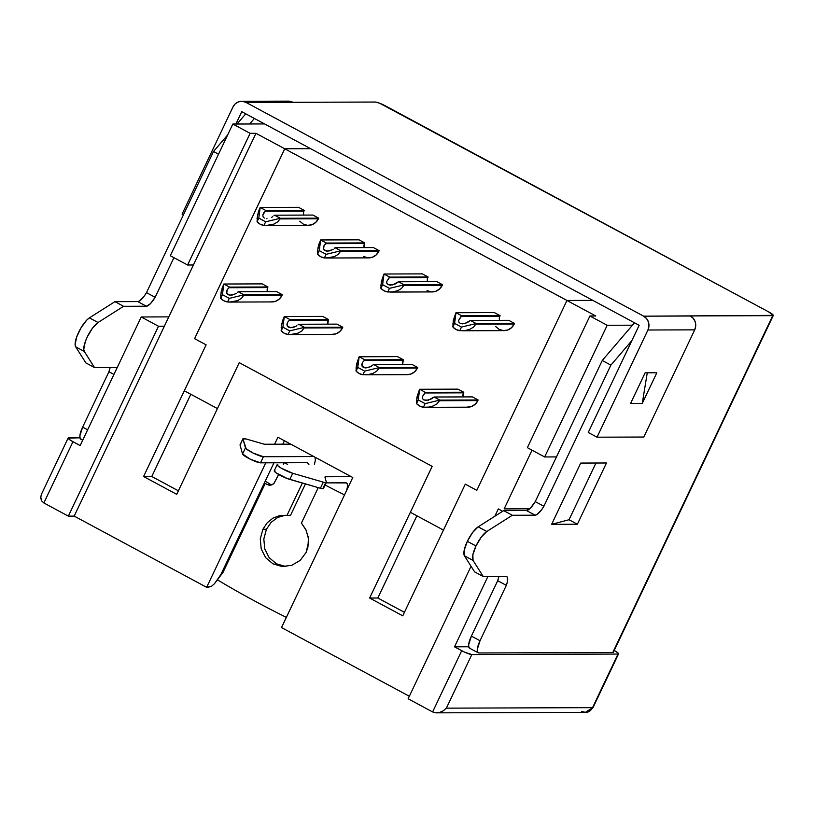 <?xml version="1.0" encoding="UTF-8"?>
<svg xmlns="http://www.w3.org/2000/svg" width="814" height="814" viewBox="0 0 814 814"><rect width="100%" height="100%" fill="white"/><g stroke="black" fill="none" stroke-linecap="round" stroke-linejoin="round"><path stroke-width="1.22" d="M478.205 652.818A13.726 4.172 -61.7 0 1 480.026 640.74L477.279 649.399L477.533 652.045L478.886 652.97A13.726 4.172 -61.7 0 1 478.205 652.818L469.566 648.168A13.726 4.172 118.3 0 1 471.387 636.1L497.69 580.708A13.726 4.172 118.3 0 0 498.87 576.475L497.69 580.708L506.328 585.347A13.726 4.172 -61.7 0 0 506.735 576.607A13.726 4.172 -61.7 0 0 506.054 576.444L483.251 576.526L474.613 571.876L483.251 576.526L473.056 560.439L464.418 555.789L474.613 571.876L464.418 555.789A17.155 5.21 118.3 0 1 467.348 541.33L464.214 550.213L464.418 555.789L473.056 560.439A17.155 5.21 -61.7 0 1 475.987 545.97L467.348 541.33L472.649 532.437L478.164 526.841L486.803 531.481L512.332 515.272L503.693 510.632L478.164 526.841L503.693 510.632L512.332 515.272L535.144 515.201L526.505 510.551L503.693 510.632L526.505 510.551L535.144 515.201A13.726 4.172 -61.7 0 0 543.874 506.267L535.236 501.617L530.504 508.068L526.505 510.551A13.726 4.172 118.3 0 0 535.236 501.617L602.248 360.49L634.503 322.792L602.248 360.49L610.887 365.13L543.874 506.267L610.887 365.13L602.248 360.49L535.236 501.617L543.874 506.267L541.534 509.849L536.935 514.56L535.144 515.201L512.332 515.272L486.803 531.481L478.164 526.841A17.155 5.21 118.3 0 0 467.348 541.33L475.987 545.97A17.155 5.21 -61.7 0 1 486.803 531.481L481.288 537.087L475.987 545.97L472.853 554.853L473.056 560.439L483.251 576.526L506.054 576.444L507.244 577.075L507.387 581.776L506.328 585.347L497.69 580.708L471.387 636.1L480.026 640.74L506.328 585.347L480.026 640.74L471.387 636.1L468.64 644.749L468.895 647.405L470.248 648.331M323.443 488.258A10.297 1.597 -154.6 0 1 322.782 488.726A10.297 1.597 -154.6 0 1 320.411 488.268L289.825 479.415L292.735 473.29L323.321 482.153L320.411 488.268A10.297 1.597 25.4 0 0 322.782 488.726L325.692 482.6A10.297 1.597 -154.6 0 1 323.321 482.153L320.411 488.268L287.189 478.52L275.987 472.771L274.237 470.848L274.908 470.584M308.557 542.236L306.095 552.472L300.183 560.378L291.738 565.313L282.153 566.524L272.955 563.827L265.618 557.631L261.202 548.901L260.277 538.939L262.902 529.253L266.443 529.242L263.817 538.929L264.733 548.88L269.129 557.621L276.465 563.817L285.846 566.524M291.738 565.313L300.183 560.378L306.095 552.472L307.906 547.242L308.425 538.603L306.156 530.24L301.424 523.076L318.243 487.647L301.424 523.076L305.82 529.548L308.221 537.067M284.432 566.595L272.955 563.827L265.618 557.631L261.202 548.901L260.277 538.939L262.902 529.253L267.155 522.842L272.944 518.131L279.741 515.547L287.027 515.343L302.36 483.048L287.027 515.343L290.537 515.333L305.443 483.943L290.537 515.333L279.741 515.547L272.944 518.131L267.155 522.842L262.902 529.253L266.443 529.242L271.174 522.323L277.615 517.49L285.226 515.242M217.562 579.904A181.858 28.134 25.4 0 0 286.355 617.388A181.858 28.134 25.4 0 1 217.562 579.904M270.797 484.534A171.571 26.547 -154.6 0 1 265.232 481.155A171.571 26.547 25.4 0 0 270.797 484.534L267.175 484.544A181.858 28.134 -154.6 0 1 264.418 482.885A181.858 28.134 -154.6 0 0 267.175 484.544L270.797 484.534M263.807 539.072L266.443 529.242M214.458 583.73L220.889 574.542L273.952 462.8L263.99 483.77L264.855 484.238A187.006 28.928 -154.6 0 1 264.011 483.74A187.006 28.928 25.4 0 0 264.855 484.238L222.985 572.435L264.855 484.238L263.99 483.77L220.889 574.542L222.985 572.435L214.458 583.73L211.355 586.406M241.585 101.292A10.297 9.676 89.8 0 1 245.981 102.401L292.755 102.249A10.297 9.676 -90.2 0 0 288.359 101.14L241.585 101.292A10.297 9.676 89.8 0 0 232.977 106.949L182.082 214.123L183.425 214.845L182.082 214.123L232.977 106.949L235.307 103.785L238.594 101.811L242.338 101.323L245.981 102.401L643.66 316.178A10.297 9.676 89.8 0 1 647.934 330.006L597.038 437.189L643.813 437.037L694.708 329.853L647.934 330.006L597.038 437.189L588.257 432.468L631.878 340.598L610.887 365.13L631.878 340.598L639.153 325.285L241.758 111.671L639.153 325.285L588.257 432.468L597.038 437.189L643.813 437.037L694.708 329.853A10.297 9.676 -90.2 0 0 690.435 316.015L643.66 316.178L245.981 102.401L375.346 102.045L379.517 103.164L768.457 311.782L773.3 315.364L643.66 316.178L646.631 318.65L648.483 322.151L648.941 326.139L647.934 330.006L694.708 329.853L695.716 325.976L695.258 321.998L693.406 318.498L690.292 315.944L772.73 315.659L613.349 652.218M642.266 403.408L630.575 403.449L645.115 372.822L656.806 372.781L642.266 403.408L647.252 372.812L642.266 403.408L630.575 403.449L645.115 372.822L656.806 372.781L642.266 403.408M81.492 439.357L80.148 438.431L79.894 435.775L82.631 427.116L108.934 371.733L110.124 367.49A13.726 4.172 118.3 0 1 108.934 371.733L113.94 374.42L108.934 371.733L82.631 427.116A13.726 4.172 118.3 0 0 80.81 439.194L82.702 440.211M85.867 362.902L75.661 346.815L75.122 344.607L76.658 337.016L81.095 327.686L86.762 320.085L89.408 317.867L114.947 301.658L137.749 301.577L139.54 300.936L144.149 296.225L146.489 292.643L213.502 151.506L227.625 135.002L213.502 151.506L218.508 154.202L213.502 151.506L146.489 292.643L155.128 297.293L173.931 257.672L155.128 297.293L146.489 292.643A13.726 4.172 118.3 0 1 137.749 301.577L114.947 301.658L123.586 306.298L146.388 306.227L150.387 303.734L155.128 297.293A13.726 4.172 -61.7 0 1 146.388 306.227L137.749 301.577L146.388 306.227L123.586 306.298L114.947 301.658L89.408 317.867L98.046 322.507L123.586 306.298L98.046 322.507L89.408 317.867A17.155 5.21 118.3 0 0 78.602 332.356A17.155 5.21 118.3 0 0 75.661 346.815L85.867 362.902L94.505 367.552L84.3 351.455L83.761 349.257L85.297 341.666L87.24 336.996L92.542 328.103L98.046 322.507A17.155 5.21 -61.7 0 0 87.24 336.996A17.155 5.21 -61.7 0 0 84.3 351.455L75.661 346.815L84.3 351.455L94.505 367.552L85.867 362.902M87.637 429.812L82.631 427.116L87.637 429.812M254.395 118.457L249.664 123.982L254.395 118.457M237.016 124.033L245.757 113.818L237.016 124.033M117.247 367.47L94.505 367.552L117.247 367.47M80.148 445.584L70.421 440.232L68.101 438.136L79.955 437.8L68.671 437.84A8.578 1.323 -154.6 0 0 68.122 438.034A8.578 1.323 -154.6 0 0 72.955 441.717L43.864 502.96L68.345 516.127L158.496 326.261L141.219 316.972L80.148 445.584L72.955 441.717L43.864 502.96L41.616 500.905L43.864 502.96L68.345 516.127L158.496 326.261L164.347 326.241L74.196 516.107L68.345 516.127L74.196 516.107L255.952 133.313L250.112 133.333L232.835 124.043L264.581 123.931L232.835 124.043L170.309 255.728L187.586 265.008L250.112 133.333L232.835 124.043L170.309 255.728L187.586 265.008L250.112 133.333L255.952 133.313L566.971 300.488L592.857 300.407L566.951 300.488L476.801 490.354L465.282 484.167L402.757 615.842L465.282 484.167L476.801 490.354L465.282 484.167L476.801 490.354L566.951 300.488L595.756 315.974L566.951 300.488L592.806 300.376L566.982 300.458L255.952 133.313L193.427 264.988L187.586 265.008L193.427 264.988L164.347 326.241L158.496 326.261L141.219 316.972L80.148 445.584M773.28 315.476L613.329 652.329A8.578 1.323 25.4 0 1 612.779 652.523L478.886 652.97L612.779 652.523L772.73 315.659A8.578 1.323 -154.6 0 0 773.28 315.476A8.578 1.323 -154.6 0 0 768.457 311.782L385.46 105.901A8.578 1.323 -154.6 0 0 375.346 102.045L292.898 102.32L288.227 101.14M613.725 650.183L617.958 652.92L618.569 653.764L617.999 654.059L471.825 654.558L464.682 652.177L454.497 646.825L468.701 646.774L454.497 646.825L487.891 576.505L454.497 646.825L461.701 650.691L432.621 711.945L461.701 650.691A8.578 1.323 -154.6 0 0 471.825 654.558L446.377 708.149L592.551 707.651L617.999 654.059L471.825 654.558L446.377 708.149L443.315 710.785L446.377 708.149L592.551 707.651A8.578 1.323 25.4 0 0 593.101 707.458L585.378 712.362A8.578 8.069 -90.2 0 0 592.551 707.651L617.999 654.059A8.578 1.323 -154.6 0 0 618.548 653.866A8.578 1.323 -154.6 0 0 614.224 650.447M443.477 530.097L410.368 512.301L432.183 466.361L239.245 362.647L432.183 466.361L410.368 512.301L443.477 530.097M217.419 408.577L184.32 390.781L206.125 344.851L194.607 338.655L284.768 148.789L194.607 338.655L206.125 344.851L184.32 390.781L217.419 408.577M363.716 256.573L367.959 257.835L372.324 257.265L376.16 254.965L379.171 250.661L373.412 247.568L335.042 247.7L373.412 247.568L379.171 250.661L340.801 250.793L379.171 250.661L378.876 251.282L340.506 251.404L338.186 254.385L334.473 256.583L326.597 258.007L324.399 257.926L326.119 254.304L319.261 250.62L317.541 254.243L320.665 256.725L324.399 257.926A12.007 11.294 89.8 0 1 317.541 254.243L317.969 247.71L320.645 239.957L359.015 239.825L320.645 239.957L326.404 243.05L364.774 242.928L359.015 239.825L364.774 242.928L326.404 243.05L325.712 243.671L364.479 243.539L364.774 242.928L364.479 243.539A5.149 4.843 -90.2 0 0 364.245 247.598M364.204 247.466L364.479 243.539L325.712 243.671L324.043 245.604L326.404 243.05L320.645 239.957L319.261 250.62L320.645 239.957L318.956 244.047L317.48 251.343M406.471 374.644L410.846 374.074L414.682 371.774L417.399 368.081L417.684 367.47L411.925 364.377L417.684 367.47L417.399 368.081L379.029 368.213L376.699 371.194L372.995 373.392L368.254 374.613L362.912 374.735A12.007 11.294 89.8 0 1 356.054 371.052L356.491 364.519L358.872 357.377L355.993 368.121M402.716 364.275L403.286 359.727L397.527 356.634L359.167 356.766L358.872 357.377L359.167 356.766L397.527 356.634L403.286 359.727L403.001 360.348A5.149 4.843 -90.2 0 0 402.767 364.407M327.849 324.023L328.418 319.485L322.659 316.392L284.289 316.514L322.659 316.392L328.418 319.485L290.049 319.617L328.418 319.485L328.123 320.095A5.149 4.843 -90.2 0 0 327.889 324.155M331.603 334.391L335.978 333.832L339.814 331.522L342.531 327.839L342.816 327.228L337.057 324.125L298.687 324.257L304.446 327.35L342.816 327.228L337.057 324.125L298.687 324.257L304.446 327.35L304.161 327.961L342.531 327.839L342.816 327.228L304.446 327.35L301.831 330.942L298.117 333.14L290.252 334.574L288.044 334.483L289.764 330.871L282.906 327.177L281.186 330.799L284.31 333.282L288.044 334.483A12.007 11.294 89.8 0 1 281.186 330.799L281.624 324.277L284.289 316.514L290.049 319.617L289.357 320.228L328.123 320.095L289.357 320.228L287.688 322.161L290.049 319.617L284.289 316.514L282.906 327.177L284.289 316.514L282.611 320.614L281.125 327.9M271.133 301.882L275.508 301.322L279.334 299.013L282.051 295.329L282.346 294.719L276.587 291.616L238.217 291.748L276.587 291.616L282.346 294.719L243.976 294.841L282.346 294.719L282.051 295.329L243.691 295.462L241.361 298.433L237.647 300.641L229.782 302.065L227.574 301.974L229.294 298.362L222.436 294.668L220.716 298.29L223.84 300.773L227.574 301.974A12.007 11.294 89.8 0 1 220.716 298.29L221.143 291.768L223.819 284.015L262.189 283.882L223.819 284.015L229.579 287.108L267.948 286.976L262.189 283.882L267.948 286.976L229.579 287.108L228.887 287.718L267.653 287.586L267.948 286.976L267.653 287.586A5.149 4.843 -90.2 0 0 267.419 291.646M267.379 291.514L267.653 287.586L228.887 287.718L227.218 289.662L229.579 287.108L223.819 284.015L222.436 294.668L223.819 284.015L222.13 288.105L220.655 295.39M299.766 221.184L303.235 224.074L307.478 225.325L311.854 224.766L315.69 222.456L318.701 218.162L312.942 215.059L274.572 215.191L312.942 215.059L318.701 218.162L280.331 218.284L318.701 218.162L318.406 218.773L280.036 218.905L277.706 221.876L274.003 224.074L266.127 225.509L263.929 225.417L265.649 221.805L258.791 218.111L257.071 221.734L260.195 224.216L263.929 225.417A12.007 11.294 89.8 0 1 257.071 221.734L257.499 215.211L260.175 207.448L298.545 207.326L260.175 207.448L265.934 210.551L304.304 210.419L298.545 207.326L304.304 210.419L265.934 210.551L265.232 211.162L304.009 211.03L304.304 210.419L304.009 211.03A5.149 4.843 -90.2 0 0 303.775 215.089M303.734 214.957L303.5 212.963M466.941 407.153L471.316 406.583L475.152 404.283L477.869 400.59L478.164 399.979L472.405 396.886L478.164 399.979L477.869 400.59L439.499 400.722L437.169 403.693L433.465 405.901L428.724 407.112L423.392 407.244A12.007 11.294 89.8 0 1 416.534 403.551L416.961 397.029L419.342 389.886L416.473 400.63M463.197 396.774L463.766 392.236L457.997 389.143L419.637 389.275L419.342 389.886L419.637 389.275L457.997 389.143L463.766 392.236L463.471 392.847A5.149 4.843 -90.2 0 0 463.237 396.917M495.584 326.445L499.053 329.334L503.296 330.586L507.671 330.026L511.507 327.716L514.224 324.033L514.509 323.423L508.75 320.319L514.509 323.423L514.224 324.033L475.854 324.165L473.524 327.136L469.82 329.344L465.079 330.555L459.737 330.677A12.007 11.294 89.8 0 1 452.879 326.994L453.317 320.472L455.698 313.329L452.818 324.074M499.542 320.217L499.318 318.223M461.945 330.769L504.181 330.626A12.007 11.294 -90.2 0 0 514.224 324.033L475.854 324.165L476.149 323.545L470.39 320.451L464.733 323.646L460.154 323.351L458.893 322.11L458.628 320.36L461.05 316.422L499.827 316.29L500.111 315.679L494.352 312.586L455.982 312.718L455.698 313.329L455.982 312.718L494.352 312.586L500.111 315.679L499.827 316.29A5.149 4.843 -90.2 0 0 499.593 320.35M427.065 290.629L431.308 291.89L435.683 291.32L439.519 289.021L442.521 284.717L436.762 281.624L442.521 284.717L442.226 285.338L403.866 285.46L401.536 288.441L397.822 290.639L393.081 291.86L387.749 291.982A12.007 11.294 89.8 0 1 380.891 288.298L381.328 281.766L383.709 274.623L380.83 285.368M427.554 281.522L427.33 279.528M389.957 292.063L432.193 291.921A12.007 11.294 -90.2 0 0 442.226 285.338L403.866 285.46L404.151 284.849L398.392 281.756L392.745 284.941L388.156 284.646L386.904 283.414L386.63 281.664L389.061 277.727L427.828 277.594L428.123 276.984L422.364 273.88L383.994 274.013L383.709 274.623L383.994 274.013L422.364 273.88L428.123 276.984L427.828 277.594A5.149 4.843 -90.2 0 0 427.594 281.654M632.447 325.193L607.183 325.285L589.906 315.995L595.756 315.974L589.906 315.995L527.38 447.669L544.658 456.959L607.183 325.285L589.906 315.995L527.38 447.669L544.658 456.959L607.183 325.285L632.447 325.193M416.87 515.791L377.828 598.015L369.637 598.046L432.163 466.361L239.245 362.647L176.709 494.332L239.235 362.647L432.163 466.361L369.637 598.046L402.757 615.842L369.637 598.046L377.828 598.015L416.87 515.791M190.822 394.281L151.78 476.495L143.59 476.526L206.125 344.851L194.597 338.655L284.747 148.789L194.597 338.655L206.115 344.851L143.59 476.526L176.709 494.332L143.59 476.526L151.78 476.495L190.822 394.281M404.436 612.321L377.828 598.015L404.436 612.321M178.378 490.801L151.78 476.495L178.378 490.801M408.14 698.778L432.621 711.945L408.14 698.778L471.062 566.279L408.14 698.778M502.686 511.273L498.3 508.923L494.8 516.279L498.3 508.923L502.686 511.273M556.461 456.919L544.658 456.959L556.461 456.919M504.141 508.903L529.721 508.811L504.141 508.903L532.03 450.173L504.141 508.903M409.34 696.265L281.522 627.553L352.777 477.503L277.91 437.25L274.603 444.22L277.91 437.25L352.777 477.503L281.522 627.553L409.34 696.265M208.923 587.301L206.654 587.311L74.196 516.107L206.654 587.311L265.761 462.82L206.654 587.311L211.426 586.355M168.793 316.88L141.219 316.972L168.793 316.88M274.023 483.414L278.673 474.47L273.789 483.648L271.693 484.951L269.373 485.256L267.175 484.544M284.228 462.759L283.435 464.438L284.228 462.759M287.596 464.428A181.858 28.134 -154.6 0 1 284.737 462.759A181.858 28.134 -154.6 0 0 287.596 464.428M344.526 494.892A181.858 28.134 -154.6 0 1 325.101 485.002A181.858 28.134 -154.6 0 0 344.526 494.892M284.422 440.75L282.784 444.19L284.422 440.75M310.602 148.677L284.778 148.758L310.602 148.677M242.959 438.705A10.297 1.597 -154.6 0 1 245.981 438.929L242.948 438.939A10.297 1.597 -154.6 0 1 242.959 438.705L240.049 444.831A10.297 1.597 25.4 0 0 240.038 445.065L242.948 438.939L245.472 447.893L242.572 454.019L240.038 445.065L242.948 438.939L246.184 448.789L253.276 453.113L263.421 456.715L260.511 462.84L250.366 459.238L242.572 454.019A10.297 1.597 25.4 0 0 250.366 459.238A10.297 1.597 25.4 0 0 260.511 462.84L307.356 462.688L308.923 464.356L307.356 462.688L260.511 462.84L263.421 456.715L313.797 456.552L263.421 456.715A10.297 1.597 -154.6 0 1 253.276 453.113A10.297 1.597 -154.6 0 1 245.472 447.893L242.572 454.019L240.038 445.065L240.71 444.607M314.438 464.336L315.384 460.124L314.957 457.173L315.384 460.124L314.509 464.092M290.761 444.159L265.161 444.251A10.297 1.597 -154.6 0 1 262.8 443.803L245.981 438.929L262.8 443.803A10.297 1.597 25.4 0 0 265.161 444.251L290.761 444.159M273.606 483.811L269.861 485.286M345.869 482.804L347.242 483.719L347.537 486.334L346.672 490.354L347.537 486.334L347.242 483.719L345.869 482.804L326.109 482.875L346.469 482.916M325.132 477.808L325.631 476.76L351.231 476.668L325.631 476.76L325.132 477.808M328.195 464.285L328.174 464.285A185.297 28.663 25.4 0 0 329.283 464.875A185.297 28.663 25.4 0 1 328.174 464.285L328.174 464.285M312.708 455.962A185.297 28.663 25.4 0 0 313.777 456.552L313.797 456.552A185.297 28.663 25.4 0 1 312.708 455.962M324.969 477.218A10.297 1.597 -154.6 0 1 324.979 476.984A10.297 1.597 -154.6 0 1 325.631 476.76A10.297 1.597 25.4 0 0 324.969 477.218L326.353 482.142L324.969 477.218M277.157 464.682A10.297 1.597 -154.6 0 1 277.818 464.458L277.147 464.723L277.523 465.476L281.125 468.081L292.735 473.29A10.297 1.597 -154.6 0 1 282.377 468.803A10.297 1.597 -154.6 0 1 277.157 464.682L274.247 470.807A10.297 1.597 25.4 0 0 279.467 474.928A10.297 1.597 25.4 0 0 289.825 479.415L292.735 473.29L323.321 482.153A10.297 1.597 -154.6 0 0 325.692 482.6A10.297 1.597 -154.6 0 0 326.353 482.142A10.297 1.597 -154.6 0 1 326.353 482.366A10.297 1.597 -154.6 0 1 325.692 482.6L322.782 488.726A10.297 1.597 25.4 0 0 323.443 488.492L326.353 482.366M307.356 462.688L308.699 463.614M439.631 712.433L443.315 710.785L439.631 712.433L435.877 712.84L439.631 712.433M432.621 711.945L435.877 712.84L432.621 711.945M581.715 711.436L585.378 712.362L435.877 712.84M68.122 438.034L41.27 494.658L40.7 497.985L41.616 500.905L40.72 496.906M425.59 407.326L467.826 407.183A12.007 11.294 -90.2 0 0 477.869 400.59L439.499 400.722L439.794 400.112L478.164 399.979L439.794 400.112L434.035 397.008L472.405 396.886L434.035 397.008L432.183 398.514M426.333 400.457L423.799 399.908L422.547 398.667L422.273 396.917L424.694 392.979L463.471 392.847L424.694 392.979L425.396 392.368L463.766 392.236L425.396 392.368L419.637 389.275L418.254 399.939L416.534 403.551L419.658 406.033L423.392 407.244L425.101 403.622L418.254 399.939L425.101 403.622L423.392 407.244L428.724 407.112L433.465 405.901L437.169 403.693L439.794 400.112L425.101 403.622L439.794 400.112L434.035 397.008L428.378 400.203L423.799 399.908L422.547 398.667L422.273 396.917L425.396 392.368L419.637 389.275L418.254 399.939L416.473 402.92M499.827 316.29L461.05 316.422L461.742 315.812L455.982 312.718L454.599 323.372L461.457 327.065L476.149 323.545L514.509 323.423L476.149 323.545L461.457 327.065L454.599 323.372L452.879 326.994L456.013 329.477L459.737 330.677L461.457 327.065L459.737 330.677L465.079 330.555L469.82 329.344L473.524 327.136L476.149 323.545L470.39 320.451L508.75 320.319L470.39 320.451L468.528 321.957M462.678 323.901L460.154 323.351L458.893 322.11L458.628 320.36L461.742 315.812L500.111 315.679L461.742 315.812L455.982 312.718L454.599 323.372L452.818 326.363M266.127 225.509L308.374 225.366A12.007 11.294 -90.2 0 0 318.406 218.773L280.036 218.905L277.706 221.876L274.003 224.074L269.261 225.295L263.929 225.417L265.649 221.805L280.331 218.284L280.036 218.905L280.331 218.284L265.649 221.805L258.791 218.111L260.175 207.448L265.934 210.551L265.232 211.162L304.009 211.03M263.563 213.095L265.232 211.162L262.81 215.1L263.563 213.095M263.085 216.85L262.81 215.1L263.085 216.85L264.336 218.091L263.085 216.85M266.382 218.63L266.951 218.64M271.55 217.389L272.721 216.697M273.87 215.802L274.572 215.191L280.331 218.284L274.572 215.191L273.87 215.802M229.782 302.065L272.018 301.923A12.007 11.294 -90.2 0 0 282.051 295.329L243.691 295.462L241.361 298.433L237.647 300.641L232.906 301.852L227.574 301.974L229.294 298.362L243.976 294.841L243.691 295.462L243.976 294.841L229.294 298.362L222.436 294.668L220.655 297.659M226.455 291.656L227.218 289.662L226.73 293.406L226.455 291.656M227.981 294.648L226.73 293.406L230.036 295.187L227.981 294.648M232.57 294.943L230.036 295.187L235.195 293.946L232.57 294.943M230.596 295.197L230.036 295.187M235.195 293.946L236.365 293.254M237.525 292.368L238.217 291.748L243.976 294.841L238.217 291.748L237.525 292.368M257 218.834L258.486 211.548L260.175 207.448L258.791 218.111L257.01 221.103M467.368 322.649L462.199 323.891M431.013 399.206L425.844 400.447M290.252 334.574L332.488 334.432A12.007 11.294 -90.2 0 0 342.531 327.839L304.161 327.961L301.831 330.942L298.117 333.14L293.376 334.361L288.044 334.483L289.764 330.871L304.446 327.35L289.764 330.871L282.906 327.177L281.125 330.169M286.935 324.165L287.688 322.161L287.2 325.915L286.935 324.165M288.451 327.157L287.2 325.915L290.506 327.696L288.451 327.157M293.04 327.442L290.506 327.696L295.665 326.455L293.04 327.442M291.076 327.706L290.506 327.696M295.665 326.455L296.835 325.763M297.995 324.867L298.687 324.257L297.995 324.867M365.12 374.816L407.356 374.674A12.007 11.294 -90.2 0 0 417.399 368.081L379.029 368.213L379.324 367.602L417.684 367.47L379.324 367.602L373.565 364.509L411.925 364.377L373.565 364.509L371.703 366.015M364.224 360.47L403.001 360.348L364.224 360.47L364.926 359.859L403.286 359.727L364.926 359.859L359.167 356.766L357.773 367.429L356.054 371.052L359.188 373.524L362.912 374.735L364.631 371.113L357.773 367.429L359.167 356.766L364.926 359.859L362.556 362.413L364.224 360.47M361.803 364.407L362.556 362.413L362.067 366.158L361.803 364.407M363.329 367.399L362.067 366.158L365.374 367.938L363.329 367.399M355.993 370.411L357.773 367.429L364.631 371.113L379.324 367.602L373.565 364.509L370.543 366.707L365.852 367.948M370.543 366.707L365.374 367.938M362.912 374.735L368.254 374.613L372.995 373.392L376.699 371.194L379.324 367.602L364.631 371.113L362.912 374.735M427.828 277.594L389.061 277.727L389.753 277.106L383.994 274.013L382.611 284.676L389.468 288.359L404.151 284.849L442.521 284.717L404.151 284.849L389.468 288.359L382.611 284.676L380.891 288.298L384.015 290.781L387.749 291.982L389.468 288.359L387.749 291.982L393.081 291.86L397.822 290.639L401.536 288.441L404.151 284.849L398.392 281.756L436.762 281.624L398.392 281.756L396.54 283.262M390.689 285.205L388.156 284.646L386.904 283.414L386.63 281.664L389.753 277.106L428.123 276.984L389.753 277.106L383.994 274.013L382.611 284.676L380.83 287.657M395.37 283.954L390.211 285.185M326.597 258.007L368.844 257.865A12.007 11.294 -90.2 0 0 378.876 251.282L340.506 251.404L338.186 254.385L334.473 256.583L329.731 257.804L324.399 257.926L326.119 254.304L340.801 250.793L340.506 251.404L340.801 250.793L326.119 254.304L319.261 250.62L317.48 253.602M323.28 247.609L324.043 245.604L323.555 249.359L323.28 247.609M324.806 250.59L323.555 249.359L326.862 251.129L324.806 250.59M329.395 250.885L326.862 251.129L332.02 249.898L329.395 250.885M327.421 251.15L326.862 251.129M332.02 249.898L333.191 249.206M334.351 248.311L335.042 247.7L340.801 250.793L335.042 247.7L334.351 248.311M551.648 524.318L580.728 463.064L606.461 462.983L577.38 524.226L551.648 524.318L569.027 519.739L577.38 524.226L551.648 524.318L580.728 463.064L606.461 462.983L577.38 524.226L569.027 519.739L551.648 524.318M595.96 463.013L569.027 519.739L595.96 463.013M241.758 111.671L235.887 124.033L241.758 111.671M585.378 712.362C587.403 712.922 589.977 711.294 593.101 707.458L618.548 653.866"/></g></svg>
